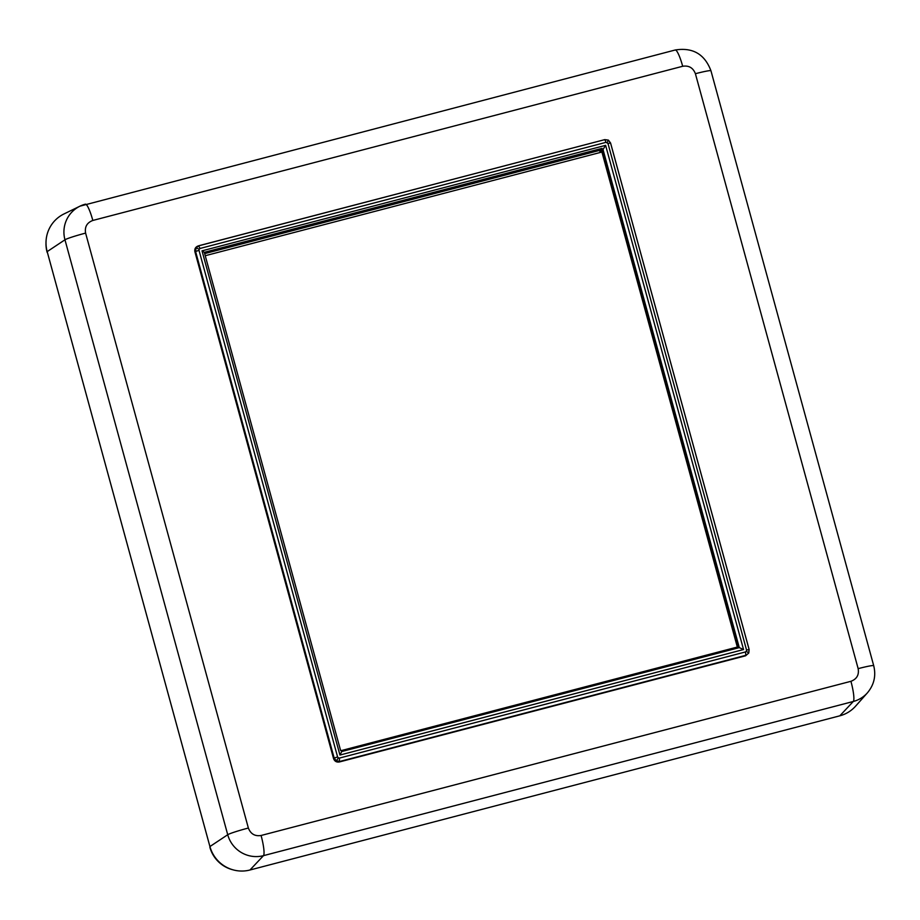<?xml version="1.0" encoding="UTF-8"?>
<svg xmlns="http://www.w3.org/2000/svg" width="920" height="920" viewBox="0 0 920 920"><rect width="100%" height="100%" fill="white"/><g stroke="black" fill="none" stroke-linecap="round" stroke-linejoin="round"><path stroke-width="1.38" d="M210.07 847.067L47.322 252.149M209.863 847.228A31.544 31.027 52.8 0 0 232.794 869.768M46 243.144A31.544 31.027 52.8 0 0 47.115 252.298M745.614 655.787L748.754 653.039L745.614 655.787L339.319 761.978C336.524 762.404 334.604 761.277 333.569 758.609L194.89 251.7L195.58 251.459L196.029 247.894L198.835 245.732L604.796 139.621L608.361 140.116L610.546 142.991L749.121 649.531M198.156 245.973C195.511 246.974 194.43 248.883 194.89 251.7M197.823 246.065L604.796 139.621L606.05 142.335L607.97 143.451L610.546 142.991M607.97 143.451L746.557 650.037L749.144 649.543L748.696 653.119L746.407 651.222L745.464 651.946L745.867 655.304L339.917 761.415L336.375 760.897L334.155 758.045L333.569 758.609M196.029 247.894L199.157 249.17L200.1 248.446L198.524 245.835M336.375 760.897L338.33 757.896L337.594 756.93L334.155 758.045L195.58 251.459L199.007 250.355L199.157 249.17M745.464 651.946L339.514 758.057L339.319 761.978M92.828 220.455A18.929 3.128 75.4 0 0 85.341 204.183A18.929 3.128 75.4 0 0 85.249 204.217A29.36 28.888 52.8 0 0 79.994 206.16L64.009 213.934A32.89 32.361 52.8 0 0 47.173 251.62L209.921 846.549A32.89 32.361 52.8 0 0 249.975 869.998L839.822 715.817A32.89 32.361 52.8 0 0 855.623 706.123L867.422 692.829C874.081 684.848 876.185 675.809 873.712 665.7A18.929 1.276 164.7 0 0 858.153 668.644C859.211 674.855 856.807 679.075 850.931 681.306L261.084 835.486C254.92 836.452 250.677 833.968 248.365 828.034L85.606 233.105C84.548 226.895 86.963 222.674 92.828 220.455L682.686 66.275C688.85 65.308 693.094 67.781 695.405 73.715L858.153 668.644M601.99 149.753L603.014 149.488L605.613 145.349L743.544 649.543L739.277 647.622L341.699 751.548L341.412 750.467L340.618 750.559L204.309 252.321L602.048 148.361L601.507 150.293L603.014 149.488L739.277 647.622L341.722 751.536L339.952 755.044L202.02 250.849L204.309 252.321M341.423 750.444L341.711 751.548M341.412 750.467L340.618 750.559M602.048 148.361L599.621 150.386L204.665 253.621M601.094 152.248L600.852 151.363L602.416 150.064L738.587 647.806M601.507 150.293L599.943 151.605L599.621 150.386M600.852 151.363L599.943 151.605M736.793 648.278L341.584 751.042M205.24 255.714L601.91 152.03L737.334 647.059L341.447 750.547M850.931 681.306A18.929 3.128 75.4 0 1 853.311 701.477A29.36 28.888 52.8 0 0 867.422 692.829M675.096 50.036A18.929 3.128 75.4 0 1 675.199 50.002C692.737 47.207 704.662 54.119 710.953 70.771A18.929 1.276 164.7 0 0 695.405 73.715M47.173 251.62L64.963 239.798A29.36 28.888 52.8 0 1 79.994 206.16L675.199 50.002A18.929 3.128 75.4 0 1 682.686 66.275M209.921 846.549L227.723 834.727L64.963 239.798A18.929 1.276 -15.3 0 1 85.606 233.105M249.975 869.998L263.465 855.657A29.36 28.888 52.8 0 1 227.723 834.727A18.929 1.276 -15.3 0 1 248.365 828.034M839.822 715.817L853.311 701.477L263.465 855.657A18.929 3.128 -104.6 0 0 261.084 835.486M200.1 248.446L606.05 142.335M608.361 140.116L607.234 142.496M746.557 650.037L746.407 651.222M339.514 758.057L338.33 757.896M337.594 756.93L199.007 250.355M202.02 250.849L605.613 145.349M743.544 649.543L339.952 755.044M710.953 70.771L873.712 665.7M604.808 139.621L608.384 140.116L610.558 142.968L749.144 649.543L748.754 653.039"/></g></svg>
